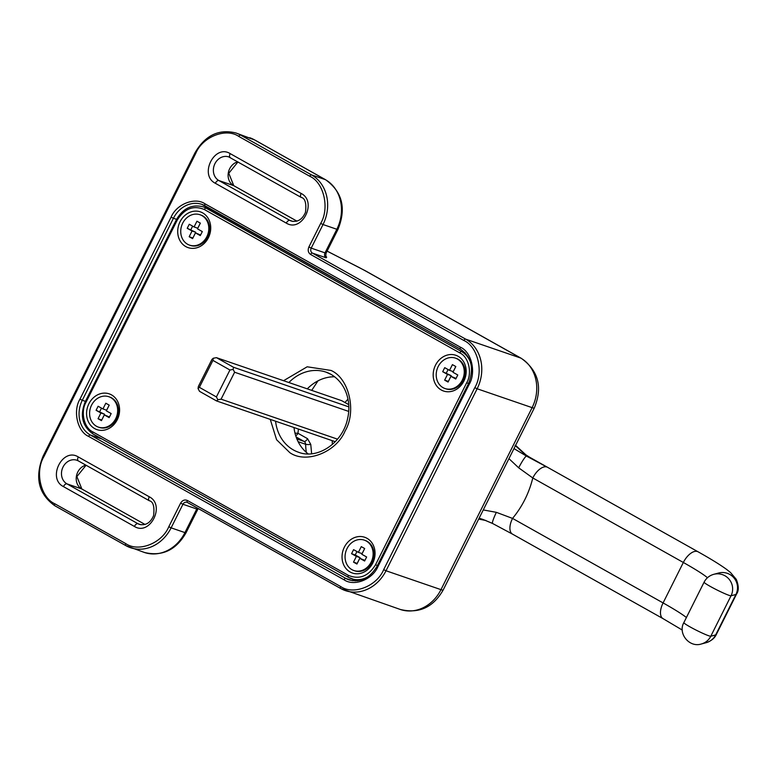 <?xml version="1.0" encoding="UTF-8"?>
<svg xmlns="http://www.w3.org/2000/svg" width="777" height="777" viewBox="0 0 777 777"><rect width="100%" height="100%" fill="white"/><g stroke="black" fill="none" stroke-linecap="round" stroke-linejoin="round"><path stroke-width="1.17" d="M125.787 543.628C138.5 552.525 161.985 543.308 168.784 526.748L180.604 503.156C182.401 500.252 184.664 499.358 187.393 500.485L340.666 586.528C353.38 595.435 376.864 586.217 383.673 569.648L474.805 387.655C483.935 372.397 477.962 346.639 463.879 340.501L310.596 254.458C308.178 252.69 307.605 250.213 308.867 247.008L320.687 223.417C329.807 208.158 323.844 182.401 309.751 176.262L238.792 136.422C226.078 127.525 202.593 136.742 195.785 153.302L43.891 456.633C34.761 471.892 40.734 497.649 54.827 503.787L125.787 543.628A1.894 0.962 119.3 0 0 125.787 545.59A1.894 0.962 119.3 0 0 125.864 545.629A37.811 32.411 -71 0 0 130.458 547.688A37.811 32.411 -71 0 0 171.125 527.855L168.784 526.748M352.408 580.691L345.814 578.418L90.346 435.013A26.467 22.688 109 0 1 82.294 400.272L79.953 399.155L171.086 217.162C176.457 204.089 194.998 196.804 205.031 203.836L460.499 347.241C471.62 352.088 476.34 372.426 469.133 384.469L377.991 566.462C372.62 579.535 354.079 586.82 344.046 579.788L88.578 436.383A1.894 0.962 119.3 0 1 90.346 435.013L102.049 439.034M149.252 496.775C165.773 504.992 150.087 536.315 134.392 526.437L63.432 486.596C46.911 478.389 62.597 447.066 78.283 456.944L149.252 496.775A3.778 1.923 119.3 0 0 149.242 500.709A3.778 1.923 119.3 0 0 149.398 500.776M215.326 183.275C198.805 175.058 214.491 143.735 230.177 153.613L301.146 193.454C317.667 201.661 301.981 232.983 286.295 223.106L215.326 183.275A3.778 1.923 -60.7 0 1 218.861 180.536A12.859 11.024 109 0 1 214.53 164.559A12.859 11.024 109 0 1 228.768 156.915A12.859 11.024 109 0 1 230.05 157.459M332.42 444.395A51.049 43.755 109 0 1 332.197 440.656M345.017 402.544A51.049 43.755 109 0 1 347.96 399.164M317.978 380.856L311.713 390.384M298.426 429.059L297.95 433.275A3.778 0.524 5.4 0 1 294.969 433.042M359.032 267.405A15.122 1.496 117.1 0 0 358.896 267.395L364.724 270.503A15.122 7.692 -60.7 0 1 365.375 270.794L327.098 251.097M525.893 454.846L525.893 454.846A15.122 7.537 125.9 0 0 524.873 454.322A56.721 48.621 -71 0 0 528.982 456.944A15.122 7.692 -60.7 0 1 529.632 457.245L525.893 454.846L516.2 445.911A15.122 4.244 138.6 0 0 515.53 445.512M546.911 467.016L526.476 456.089L546.911 467.016A15.122 7.692 119.3 0 0 532.789 477.962L683.342 562.48A15.122 7.692 -60.7 0 1 698.115 551.825L529.632 457.245M513.976 448.591L526.476 456.089A15.122 1.758 117.1 0 0 518.667 467.803L532.789 477.962C529.05 493.133 522.29 506.614 512.538 518.405A15.122 7.692 119.3 0 0 512.499 534.129L663.053 618.647A15.122 7.692 -60.7 0 1 663.092 602.923L512.538 518.405L496.357 512.334A15.122 1.758 117.1 0 0 492.569 523.475L482.847 519.376L492.725 523.494M478.797 519.085L478.797 519.085A15.122 5.06 -82.6 0 1 478.69 519.065L486.013 520.541M485.955 520.512L478.729 518.997M515.083 445.425L524.873 454.322M479.127 518.191L483.129 519.483M713.723 574.329L713.723 574.329A15.122 15.016 75 0 1 731.04 595.784L710.79 636.237A15.122 15.016 75 0 1 701.272 644.007L706.147 642.705A15.122 15.016 75 0 0 715.666 634.926A94.532 7.537 26.6 0 0 716.307 634.498L736.557 594.055A94.532 7.537 -153.4 0 1 735.916 594.483L715.666 634.926L710.79 636.237A15.122 1.204 26.6 0 1 690.005 626.864A15.122 1.204 -153.4 0 1 683.847 622.62L704.098 582.177A15.122 1.204 26.6 0 0 710.256 586.412A15.122 1.204 -153.4 0 0 731.04 595.784L735.916 594.483A15.122 15.016 75 0 0 718.589 573.028L713.723 574.329C709.382 575.582 706.176 578.195 704.098 582.177M508.945 458.644L518.667 467.803M496.357 512.334L483.265 509.935M458.119 356.303A18.91 16.21 109 0 1 457.75 388.471A18.91 16.21 109 0 1 433.177 374.679A18.91 16.21 109 0 1 458.119 356.303M366.987 538.296A18.91 16.21 109 0 1 366.618 570.473A18.91 16.21 109 0 1 342.035 556.672A18.91 16.21 109 0 1 366.987 538.296M111.519 394.891A18.91 16.21 109 0 1 111.15 427.068A18.91 16.21 109 0 1 86.568 413.267A18.91 16.21 109 0 1 111.519 394.891M202.651 212.888A18.91 16.21 109 0 1 202.292 245.066A18.91 16.21 109 0 1 177.71 231.264A18.91 16.21 109 0 1 202.651 212.888M283.566 380.711L307.168 366.793L331.031 370.444C349.126 378.331 356.798 411.412 345.075 431.002C336.334 452.272 306.177 464.112 289.85 452.68L276.602 439.753L270.279 419.395M86.053 402.175C80.284 411.81 84.052 428.078 92.949 431.963L348.417 575.368C359.333 579.856 368.385 576.301 375.573 564.704L466.715 382.711C472.474 373.077 468.706 356.808 459.809 352.933L204.341 209.518C193.424 205.031 184.372 208.586 177.185 220.182L86.053 402.175L85.276 401.651L176.418 219.648C182.993 208.333 191.89 204.05 203.118 206.808L212.694 210.101M293.997 427.535A42.346 36.305 -71 0 0 308.178 453.894M334.664 376.777A42.346 36.305 -71 0 0 307.284 388.859M108.848 396.726L109.683 397.018A16.074 13.772 109 0 1 116.521 418.988A16.074 13.772 109 0 1 99.242 427.408L98.417 427.127A16.074 13.772 109 0 1 90.608 407.449A16.074 13.772 109 0 1 108.848 396.726A16.074 13.772 109 0 1 115.695 418.696A16.074 13.772 109 0 1 98.417 427.127M100.913 412.995L96.095 410.285L98.116 406.245L102.943 408.945L105.808 403.224L109.217 405.128L106.352 410.858L111.169 413.568L109.149 417.618L104.322 414.908L101.457 420.639L98.048 418.725L100.913 412.995L104.604 414.258L96.095 410.285M101.486 408.129L99.777 411.548M101.768 420.007L104.604 414.258M104.322 414.908L109.46 416.987M109.178 405.108L106.624 410.217L102.943 408.945M101.729 419.988L98.048 418.725M199.99 214.734L200.816 215.015A16.074 13.772 109 0 1 207.663 236.985A16.074 13.772 109 0 1 190.375 245.415L189.549 245.134A16.074 13.772 109 0 1 181.74 225.456A16.074 13.772 109 0 1 199.99 214.734A16.074 13.772 109 0 1 206.837 236.703A16.074 13.772 109 0 1 189.549 245.134M192.055 230.992L187.228 228.292L189.258 224.242L194.075 226.952L196.95 221.222L200.359 223.135L197.484 228.865L202.311 231.575L200.281 235.616L195.464 232.906L192.589 238.636L189.18 236.723L192.055 230.992L195.736 232.265L187.228 228.292M192.628 226.136L190.909 229.555M189.18 236.723L192.9 238.015L195.736 232.265M195.464 232.906L200.602 234.994M200.32 223.116L197.766 228.215L194.075 226.952M364.316 540.141L365.151 540.423A16.074 13.772 109 0 1 367.103 541.297A16.074 13.772 109 0 1 372.513 561.266A16.074 13.772 109 0 1 354.71 570.823L353.875 570.532A16.074 13.772 109 0 1 346.066 550.864A16.074 13.772 109 0 1 364.316 540.141A16.074 13.772 109 0 1 366.268 541.015A16.074 13.772 109 0 1 371.678 560.975A16.074 13.772 109 0 1 353.875 570.532M359.79 558.313L356.925 564.044L353.516 562.13L356.381 556.4L351.554 553.69L353.584 549.65L358.411 552.36L361.276 546.629L364.685 548.543L361.81 554.273L366.637 556.983L364.617 561.023L359.79 558.313L364.928 560.402M353.516 562.13L357.235 563.422M364.646 548.523L362.092 553.622L358.411 552.36M356.954 551.544L355.244 554.963L360.062 557.672L357.197 563.393M356.381 556.4L360.062 557.672M351.554 553.69L355.244 554.963M455.458 358.139L456.284 358.43A16.074 13.772 109 0 1 463.131 380.4A16.074 13.772 109 0 1 445.843 388.821L445.017 388.539A16.074 13.772 109 0 1 437.208 368.861A16.074 13.772 109 0 1 455.458 358.139A16.074 13.772 109 0 1 462.296 380.108A16.074 13.772 109 0 1 445.017 388.539M447.523 374.407L442.696 371.697L444.716 367.657L449.543 370.357L452.418 364.636L455.817 366.54L452.952 372.27L457.779 374.98L455.749 379.03L450.922 376.321L448.057 382.051L444.648 380.138L447.523 374.407L451.204 375.67L442.696 371.697M448.086 369.541L446.377 372.96M448.368 381.42L451.204 375.67M450.922 376.321L456.07 378.399M455.788 366.521L453.234 371.629L449.543 370.357M448.339 381.4L444.648 380.138M337.529 439.16L221.076 399.174L234.615 372.232L348.659 411.402M335.256 441.705L216.55 400.942L217.89 399.737L216.404 396.94L229.943 369.998L233.129 369.434L233.479 367.259L348.786 406.866M217.89 399.737L221.076 399.174M234.615 372.232L233.129 369.434M229.943 369.998L212.927 360.402L199.388 387.344L216.404 396.94M212.927 360.402L213.277 358.236L211.936 359.43L198.397 386.373L198.048 388.539L199.534 391.346L216.55 400.942M233.479 367.259L216.462 357.663L341.715 400.679L348.679 404.613M198.048 388.539L199.388 387.344M216.462 357.663L213.277 358.236M352 578.884L355.584 580.895M176.573 219.347L173.426 218.269L82.294 400.272L85.431 401.35M377.991 566.462L377.224 565.938C370.017 578.166 360.625 582.808 349.028 579.865A26.467 22.688 109 0 1 345.814 578.418A1.894 0.962 119.3 0 0 344.046 579.788M79.953 399.155C72.737 411.13 77.477 431.604 88.578 436.383M171.086 217.162L173.426 218.269A26.467 22.688 109 0 1 201.894 204.39A26.467 22.688 109 0 1 204.963 205.75M209.091 208.071A26.467 22.688 -71 0 0 207.129 208.187M54.827 503.787A1.894 0.962 119.3 0 0 54.817 505.749A1.894 0.962 119.3 0 0 54.905 505.788L125.709 545.541M43.891 456.633L43.123 456.099L195.017 152.778C205.157 135.353 218.803 128.759 235.955 132.993L254.691 139.947A7.566 3.846 -60.7 0 0 254.37 139.802A37.811 32.411 -71 0 0 249.776 137.743M195.785 153.302L195.017 152.778M238.792 136.422A1.894 0.962 -60.7 0 1 240.549 135.052A37.811 32.411 -71 0 0 235.955 132.993M309.751 176.262A1.894 0.962 -60.7 0 1 311.519 174.893L240.549 135.052L254.37 139.802L325.33 179.633A7.566 3.846 -60.7 0 1 325.66 179.778L254.691 139.947M320.687 223.417L323.018 224.534A37.811 32.411 -71 0 0 311.519 174.893L325.33 179.633A37.811 32.411 -71 0 1 336.839 229.273A7.566 0.602 26.6 0 0 337.927 229.477C346.493 208.469 342.404 191.909 325.66 179.778M308.867 247.008L311.208 248.125L323.018 224.534L336.839 229.273L325.019 252.865A7.566 0.602 26.6 0 0 326.107 253.069L337.927 229.477M310.596 254.458A1.894 0.962 -60.7 0 1 312.364 253.088A3.778 3.244 109 0 1 311.208 248.125L325.019 252.865A3.778 3.244 -71 0 0 326.175 257.828L326.476 256.925M463.879 340.501A1.894 0.962 -60.7 0 1 465.637 339.131L312.364 253.088L326.175 257.828M474.805 387.655L477.146 388.772A37.811 32.411 -71 0 0 465.637 339.131L520.609 358.012A15.122 7.692 -60.7 0 1 521.26 358.304L365.375 270.794M383.673 569.648L386.014 570.765L477.146 388.772L532.119 407.643A37.811 32.411 -71 0 0 520.609 358.012L364.724 270.503M340.666 586.528A1.894 0.962 119.3 0 0 340.666 588.5A1.894 0.962 119.3 0 0 340.744 588.529A37.811 32.411 -71 0 0 345.338 590.598A37.811 32.411 -71 0 0 386.014 570.765L440.977 589.646A15.122 1.204 26.6 0 0 443.152 590.044L534.285 408.042A15.122 1.204 26.6 0 1 532.119 407.643L440.977 589.646A37.811 32.411 -71 0 1 400.31 609.469L340.666 588.5L187.383 502.447A1.894 0.962 119.3 0 0 187.471 502.486L340.588 588.442M187.393 500.485A1.894 0.962 119.3 0 0 187.383 502.447L187.004 502.282A3.778 3.244 109 0 1 187.335 502.418M180.604 503.156L182.945 504.263A3.778 3.244 109 0 1 187.004 502.282M171.125 527.855L182.945 504.263L196.756 509.013L184.945 532.604L171.125 527.855M469.133 384.469L468.356 383.935L377.224 565.938M460.499 347.241A1.894 0.962 119.3 0 0 460.499 349.203A1.894 0.962 119.3 0 0 460.576 349.242M205.031 203.836A1.894 0.962 119.3 0 0 205.031 205.798A1.894 0.962 119.3 0 0 205.109 205.837L460.421 349.155M78.283 456.944A3.778 1.923 119.3 0 0 78.273 460.868L149.242 500.709C153.224 501.573 154.672 506.546 153.584 515.617C150.505 522.775 145.804 525.699 139.491 524.397A12.859 11.024 109 0 1 137.927 523.698A3.778 1.923 119.3 0 0 134.392 526.437M63.432 486.596A3.778 1.923 -60.7 0 1 66.958 483.867A12.859 11.024 109 0 1 62.636 467.89A12.859 11.024 109 0 1 76.874 460.246L78.273 460.868A3.778 1.923 119.3 0 0 78.438 460.946M76.874 460.246A12.859 11.024 109 0 1 78.156 460.79M141.064 524.776L137.927 523.698L66.958 483.867L81.702 488.927L144.998 524.456L81.857 488.995A3.778 1.923 -60.7 0 1 82.012 489.102M230.332 157.614A3.778 1.923 -60.7 0 1 230.167 157.546A3.778 1.923 -60.7 0 1 230.177 153.613M286.295 223.106A3.778 1.923 -60.7 0 1 289.821 220.367L218.861 180.536L233.595 185.596L296.892 221.134M301.146 193.454A3.778 1.923 119.3 0 0 301.136 197.377A3.778 1.923 119.3 0 0 301.301 197.455M228.768 156.915L301.136 197.377C305.118 198.252 306.565 203.215 305.478 212.296C302.399 219.444 297.708 222.368 291.385 221.066A12.859 11.024 109 0 1 289.821 220.367L292.958 221.445M295.736 435.79A3.778 1.923 119.3 0 0 297.95 433.275L307.537 438.665L310.761 444.395L311.635 453.739M144.269 552.428A37.811 32.411 -71 0 0 184.945 532.604A7.566 0.602 -153.4 0 0 186.024 532.799C176 550.194 162.082 556.74 144.269 552.428L125.787 545.59L54.817 505.749C38.452 493.958 34.547 477.408 43.123 456.099M327.078 251.136L358.896 267.395M85.868 465.132A12.859 11.024 -71 0 0 76.428 476.155A12.859 11.024 -71 0 0 81.702 488.927A3.778 1.923 -60.7 0 1 81.857 488.995L76.884 476.583L86.072 465.248M237.772 161.81A12.859 11.024 -71 0 0 228.321 172.824A12.859 11.024 -71 0 0 233.595 185.596A3.778 1.923 -60.7 0 1 233.76 185.664A3.778 1.923 -60.7 0 1 233.906 185.771M306.293 452.36A79.409 68.065 109 0 1 305.614 444.269A3.778 0.796 177.9 0 0 310.761 444.395M298.135 441.695L305.614 444.269A3.778 3.244 -71 0 0 304.001 441.394A3.778 1.923 119.3 0 0 307.537 438.665M296.882 438.947L304.001 441.394L296.124 436.975M197.397 508.071A3.778 3.244 -71 0 0 196.756 509.013A7.566 0.602 -153.4 0 0 197.844 509.207L198.261 508.556M686.402 617.511A64.277 5.118 26.6 0 0 663.092 602.923L683.342 562.48A64.277 5.118 -153.4 0 1 707.468 577.738M298.659 452.292A42.346 36.305 109 0 1 275.573 421.212M288.859 382.537A42.346 36.305 109 0 1 326.029 372.134A42.346 36.305 109 0 1 331.187 374.446M348.339 577.282L93.026 433.964A1.894 0.962 -60.7 0 1 92.949 433.925A1.894 0.962 -60.7 0 1 92.949 431.963M177.185 220.182L176.418 219.648M204.341 209.518A1.894 0.962 -60.7 0 1 206.109 208.149A24.582 21.066 -71 0 0 203.118 206.808M459.809 352.933A1.894 0.962 -60.7 0 1 461.577 351.563L206.109 208.149L214.131 210.907M466.715 382.711L468.521 383.615M470.571 362.48A24.582 21.066 -71 0 0 461.577 351.563L465.083 352.768M375.573 564.704L377.389 565.607M348.417 575.368A1.894 0.962 119.3 0 0 348.417 577.33A1.894 0.962 119.3 0 0 348.494 577.369A24.582 21.066 -71 0 0 351.486 578.71A24.582 21.066 -71 0 0 368.473 576.398M468.356 383.935C474.349 368.803 471.726 357.226 460.499 349.203L201.894 204.39M326.107 253.069C325.66 255.759 325.845 257.119 326.67 257.148L324.689 255.837M521.26 358.304C538.48 370.716 542.822 387.305 534.285 408.042M443.152 590.044C433.129 607.468 418.852 613.937 400.31 609.469M186.024 532.799L197.844 509.207M237.976 161.927L228.778 173.261L233.76 185.664L296.921 221.124M516.2 445.911L515.637 445.279M698.115 551.825C710.654 558.848 720.172 564.724 726.67 569.463L730.477 572.474L736.285 579.37C738.82 585.829 738.917 590.724 736.557 594.055M663.053 618.647L682.255 630.04M716.307 634.498C714.655 638.199 711.276 640.928 706.147 642.705M512.499 534.129L492.569 523.475M701.272 644.007C689.325 647.892 677.641 633.478 683.847 622.62M298.533 452.253C317.647 459.741 342.89 442.841 347.64 418.376C351.447 402.476 346.425 383.44 331.021 374.378L326.039 372.144M357.507 580.778L348.417 577.33L92.949 433.925C82.265 426.223 79.71 415.462 85.276 401.651"/></g></svg>
